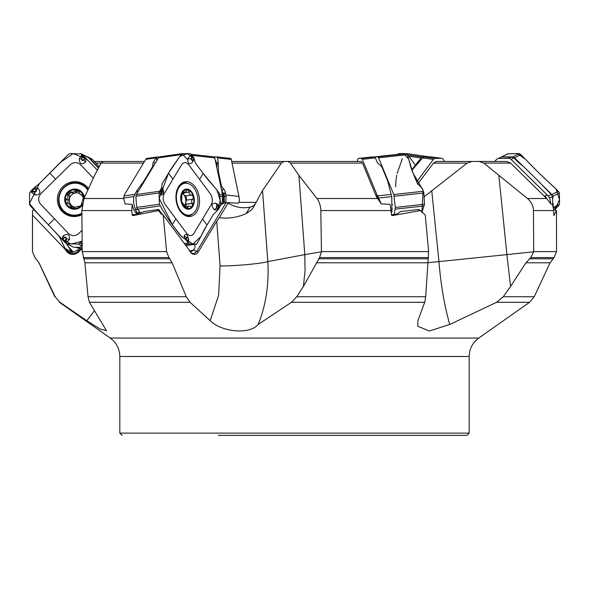 <?xml version="1.0" encoding="UTF-8"?>
<svg xmlns="http://www.w3.org/2000/svg" width="589" height="589" viewBox="0 0 589 589"><rect width="100%" height="100%" fill="white"/><g stroke="black" fill="none" stroke-linecap="round" stroke-linejoin="round"><path stroke-width="0.88" d="M103.311 161.46L144.482 161.46L103.289 161.46L101.139 163.079L94.564 175.345L84.006 198.508L81.871 210.56L82.232 251.606L166.621 251.606L168.881 257.584L172.121 262.79L186.308 296.731L190.085 302.297L89.425 302.297L88.033 296.731L186.308 296.731M166.621 251.606L163.197 215.066L161.261 214.035L158.485 210.567L132.702 215.648L132.208 215.14L131.833 210.56L132.113 204.361A16.028 10.668 81.9 0 0 135.661 212.555L137.075 214.462M159.347 156.91L156.483 157.285A3.379 2.253 81.9 0 0 155.967 157.889L153.714 161.636A8.452 3.998 143.4 0 0 152.787 164.758A8.452 3.998 143.4 0 1 151.859 167.88L144.592 179.939A22.537 10.661 143.4 0 1 143.134 182.126L136.898 190.667L133.71 196.608L123.638 198.029L124.986 203.89L132.113 204.361M298.903 175.345L304.8 254.61L321.439 251.783L320.828 210.56C320.622 205.686 319.326 201.666 316.948 198.508L298.903 175.345L290.473 163.079L287.8 161.46L283.972 161.489L281.351 163.131L262.539 190.527L253.204 207.755L250.811 210.391L246.092 213.719C236.719 217.628 227.81 218.924 219.366 217.613L216.745 221.258L220.072 265.956L218.622 295.222L210.214 320.703L190.085 302.297M321.439 251.606L428.637 251.606L425.243 215.066L420.465 210.567L392.112 215.648L391.538 215.14L390.117 204.361L381.245 203.89L377.711 195.916L377.019 194.9L376.445 196.778L362.5 163.079L361.109 161.46L231.683 161.46L301.185 161.46M376.445 196.778L381.245 203.89M82.232 251.606L84.897 262.79L88.033 296.731M321.439 251.783L319.569 257.584L303.401 286.46L296.797 296.731L425.685 296.731L424.698 302.297L291.489 302.297L296.797 296.731M428.637 251.606L425.685 296.731M189.894 251.37L191.226 252.784L192.942 253.528L194.547 253.344L196.844 251.253L226.183 202.52L228.083 203.139L227.958 202.623L238.486 203.227L239.311 201.004A10.705 3.291 96.3 0 0 238.935 196.431L231.263 159.413A3.379 1.038 96.3 0 0 230.652 158.419A3.379 1.038 96.3 0 0 230.623 158.419L217.054 156.917L230.652 158.419M255.273 204.361L252.247 206.496L250.053 207.144L246.092 213.719M219.366 217.613L228.083 203.139C235.173 207.306 242.499 208.646 250.053 207.144M226.183 202.52L220.603 203.566M498.839 175.345L506.901 254.61L533.708 251.783L533.45 210.56C533.222 205.694 531.219 201.674 527.442 198.508L483.834 163.079L478.99 161.46L471.98 161.489L467.121 163.131L424.087 196.822M533.708 251.606L556.546 251.606L556.48 210.567L553.91 215.648L553.756 210.56L552.504 204.361L550.759 203.89L549.728 198.029L547.166 194.9L545.119 195.717L544.81 196.778L510.597 163.079L506.665 161.46L478.99 161.46M544.81 196.778L546.769 198.545L550.759 203.89M533.708 251.783L530.777 257.584L525.94 262.79L510.575 286.46L503.264 296.731L534.245 296.731L550.067 262.79L554.072 257.584L556.546 251.606M417.667 184.136L433.452 163.131L436.221 161.489L485.689 161.46L440.079 161.46M431.73 190.527L438.952 261.612C440.815 284.701 444.415 305.654 449.746 324.48L496.564 302.297L503.264 296.731M227.906 203.087A10.705 3.291 -83.7 0 0 227.958 202.623M34.309 209.47L32.52 210.567L32.476 251.606L34.972 257.584L39.007 262.79L55.123 296.731L59.894 302.297L55.123 296.731M82.416 203.971A9.446 9.188 116.8 0 1 65.615 201.519A9.446 9.188 116.8 0 1 77.24 190.078A9.446 9.188 116.8 0 1 83.844 198.898M87.79 190.07A16.058 15.623 -63.2 0 0 81.937 184.85A16.058 15.623 -63.2 0 0 62.147 189.857A16.058 15.623 -63.2 0 0 63.281 210.413A16.058 15.623 -63.2 0 0 67.448 213.52A16.058 15.623 -63.2 0 0 81.893 213.211M67.448 213.52L68.287 213.94A16.058 15.623 -63.2 0 0 81.9 214.065M88.004 189.606A16.058 15.623 -63.2 0 0 82.777 185.277L81.937 184.85M80.052 207.107L78.381 206.26L71.961 208.197L70.408 206.444L69.693 204.354L68.53 203.507L66.55 203.212L65.615 201.519L66.476 199.156L68.044 197.359L67.698 194.959L68.25 192.456L70.79 191.918L73.213 192.272L74.958 190.814L77.822 190.284M71.961 208.197L71.387 207.991M79.331 206.791L78.587 206.415L78.985 206.791M79.272 206.798L78.654 206.481L80.951 205.819L83.594 196.755L82.828 195.195L81.981 195.047L83.167 195.651M70.349 191.55L70.79 191.918M77.24 190.078L79.044 191.955L80.03 194.186L81.981 195.047M68.648 203.566L71.269 205.149A7.274 7.075 -63.2 0 0 74.796 207.137M70.444 206.341L72.145 207.203L71.269 205.149A7.274 7.075 116.8 0 1 79.456 193.457M82.011 195.445A7.274 7.075 116.8 0 1 83.483 198.905M81.783 204.722A7.274 7.075 116.8 0 1 79.191 206.673M83.329 195.96L80.995 194.937M74.958 190.814L76.673 191.675L74.788 193.074L72.822 193.03L71.151 192.183M78.771 190.932L76.673 191.675M67.698 194.959L69.487 195.909L69.62 198.154L68.191 200.024L67.75 203.315M71.674 192.448C69.649 193.428 68.876 194.547 69.355 195.798M66.476 199.156L68.191 200.024M70.408 206.444L72.116 207.306L72.285 208.278M98.613 167.747L88.527 157.248L91.516 158.765A3.379 3.291 116.8 0 1 92.399 159.413L99.232 166.606M88.527 157.248L87.43 156.932M75.561 247.27A14.651 14.254 -63.2 0 0 79.832 248.109M75.841 247.27L80.03 247.873M469.183 433.121L469.183 356.485L119.817 356.485L119.817 433.121L469.183 433.121L466.93 435.374L368.942 435.374M66.373 243.647L70.945 250.59L72.278 250.774L72.889 251.923A6.479 6.302 -63.2 0 0 73.014 252.144M262.539 190.527L267.826 261.612C269.099 284.701 265.867 305.654 258.122 324.48L291.489 302.297M258.122 324.48C249.795 334.677 222.024 332.351 210.214 320.703M94.402 310.815L86.804 320.703L100.226 329.06L106.484 330.709L89.425 302.297M86.804 320.703L59.894 302.297M449.746 324.48L429.322 331.025L417.741 326.188L417.903 320.703L424.698 302.297M82.151 242.609L81.819 242.933C81.724 246.011 80.251 248.389 77.409 250.06L76.482 250.458C73.603 252.622 70.628 252.836 67.573 251.091L68.066 251.363M72.344 252.232A7.046 6.854 116.8 0 1 72.292 252.136L65.173 248.543L67.573 251.091A7.046 1.539 136.4 0 1 66.977 251.231L32.454 215.066M65.173 248.543L58.716 235.46M66.977 251.231C70.673 254.308 74.405 254.315 78.175 251.253A11.272 0.854 -134.5 0 1 78.705 251.937A8.489 8.253 116.8 0 1 65.585 249.905M78.705 251.937L82.21 248.492M77.409 250.06A7.046 0.537 45.5 0 1 78.175 251.253L82.195 247.299M225.771 202.52L226.08 196.189A10.705 3.291 -83.7 0 0 225.881 194.988L225.248 191.962A8.452 5.522 -157.5 0 0 223.231 188.509A8.452 5.522 -157.5 0 1 221.214 185.056L218.688 172.857A22.537 14.732 -157.5 0 1 218.438 170.692L218.254 162.711L217.525 157.896L217.024 156.917L214.58 156.91M222.62 198.5L222.686 199.185A1.693 0.523 19.6 0 1 222.627 199.178M223.577 202.911L223.548 201.482A1.693 0.847 178.8 0 0 224.328 201.018L224.276 202.749M222.325 201.35L223.548 201.482L223.452 196.917L222.995 194.142L221.773 193.332M216.465 165.111A1.693 1.082 -178.4 0 0 217.002 164.603L216.929 167.357M216.391 164.773A1.693 1.149 171.9 0 0 216.995 164.11L218.254 162.711M216.178 163.742A1.693 1.149 171.9 0 0 216.84 163.043L216.995 164.11L218.217 162.262M215.508 160.517L216.84 163.043M223.452 196.917A1.693 0.847 178.8 0 0 224.232 196.446L224.328 201.018M223.437 196.711A1.693 0.891 174.8 0 0 224.232 196.159L226.102 196.483M223.305 195.298A1.693 0.891 174.8 0 0 224.1 194.738L224.232 196.159L226.08 196.189M222.48 194.156L222.995 194.142A1.693 1.045 153.7 0 0 223.695 193.325L224.1 194.738L225.248 191.962M222.163 192.625A1.693 1.149 114.8 0 0 222.296 191.904L223.695 193.325M444.518 161.46L443.237 159.332A3.379 2.253 98.1 0 0 441.934 158.375A3.379 2.253 98.1 0 0 441.706 158.36L435.043 158.419A3.379 2.253 98.1 0 0 433.364 159.413L416.673 181.861M411.902 170.331L422.63 157.896L424.397 156.91L431.921 156.976M556.48 210.567L554.691 209.47A11.272 0.854 -45.5 0 1 554.632 209.507L553.734 209.956M547.166 194.9L511.024 159.332A3.379 3.291 -116.8 0 0 508.66 158.36L498.912 158.419A3.379 3.291 -116.8 0 0 496.601 159.413L494.657 161.46M545.119 195.717L546.769 198.545M497.484 158.765L501.894 156.91L513.034 157.285A3.379 3.291 63.2 0 1 513.88 157.889L517.679 161.636A8.452 1.848 -136.4 0 0 521.294 164.758A8.452 1.848 -136.4 0 1 524.909 167.88L537.168 179.939A22.537 4.933 -136.4 0 1 539.325 182.126L551.245 194.422L552.541 196.608L552.769 205.068M427.621 262.753A28.176 0.766 -5.8 0 1 438.952 261.612L506.901 254.61L510.575 286.46M420.465 210.567L418.875 209.47A11.272 7.362 -22.5 0 1 418.61 209.507L400.748 211.48L397.074 213.954L391.508 214.889M377.019 194.9L362.287 159.332A3.379 1.038 -96.3 0 0 361.447 158.36L358.377 158.419A3.379 1.038 -96.3 0 0 358.348 158.419A3.379 1.038 -96.3 0 0 357.737 159.413L357.317 161.46M376.445 195.717L377.976 198.545M392.267 208.72L391.891 209.875A1.693 1.561 -35.3 0 0 391.818 209.978M391.957 204.066L392.451 204.545A1.693 1.568 -106.3 0 0 392.222 204.994M358.348 158.419L371.998 156.91L375.024 157.285A3.379 1.038 83.7 0 1 375.348 157.889L376.894 161.636A8.452 5.846 -168.3 0 0 379.581 164.758A8.452 5.846 -168.3 0 1 382.268 167.88L387.26 179.939A22.537 15.594 -168.3 0 1 387.96 182.126L391.759 196.608L391.869 209.478A16.028 4.926 83.7 0 1 391.457 212.349L391.324 212.99M220.072 265.956A28.176 2.084 -4.3 0 0 247.122 264.586A28.176 2.084 -4.3 0 0 267.826 261.612L304.8 254.61L305.05 270.682L303.401 286.46M163.197 215.066L189.106 249.905A8.489 5.647 -98.1 0 0 190.195 251.82A8.489 5.647 -98.1 0 0 198.272 251.937L216.745 221.258M158.485 210.567L158.684 209.47A11.272 6.508 31.1 0 1 158.47 209.507L144.526 211.48L134.167 214.904A11.272 7.502 -98.1 0 1 132.702 215.648M132.208 215.14A10.705 7.127 81.9 0 0 133.777 214.286L134.226 214.897M194.782 244.361L195.04 247.77L194.348 249.088L190.608 252.195M220.485 205.723L221.037 204.641L225.315 202.491M158.684 209.47L162.711 214.889M189.57 250.84L192.272 250.458M123.638 198.029L124.345 194.9L145.763 159.332A3.379 2.253 -98.1 0 1 147.066 158.375A3.379 2.253 -98.1 0 1 147.294 158.36M138.489 214.146A8.452 4.881 31.1 0 1 138.003 213.542L139.24 211.495M133.71 196.608L133.615 203.058L135.374 209.478A16.028 10.668 81.9 0 0 137.119 212.349L138.003 213.542M136.324 202.483L136.228 201.217M182.134 193.295A7.274 4.837 -98.1 0 1 184.011 194.981A7.274 4.837 -98.1 0 1 185.793 201.975A7.274 4.837 -98.1 0 1 184.438 205.701M186.522 200.135L192.721 199.244L186.522 200.135L185.793 201.975L186.036 206.533M186.765 200.083L185.955 195.879M191.285 195.121L185.38 195.96L184.011 194.981L183.282 192.551M187.258 208.359L186.544 208.197L187.7 207.586L188.362 206.268L189.732 206.165L191.013 206.798L192.036 206.378L192.478 205.819L192.279 203.433L186.146 204.302M192.279 203.433L191.418 201.18L192.603 199.281M191.653 195.047L193.435 196.755A9.446 6.288 -98.1 0 1 192.478 205.819A9.446 6.288 -98.1 0 1 186.544 208.197L181.581 201.519L181.876 194.959L182.538 192.456L185.226 192.066L187.162 190.033L188.473 190.078L189.297 192.073C189.003 193.899 189.746 194.907 191.535 195.084L192.073 194.915M189.356 191.955L183.231 192.824M186.544 208.197A9.446 6.288 -98.1 0 1 181.581 201.519A9.446 6.288 -98.1 0 1 182.538 192.456A9.446 6.288 -98.1 0 1 188.473 190.078A9.446 6.288 -98.1 0 1 193.435 196.755L192.721 199.244M185.38 195.96L191.535 195.084M183.356 191.565L183.709 191.918L182.826 192.036M187.7 207.586L185.888 207.843M180.418 210.413A16.058 10.69 81.9 0 0 189.43 215.088A16.058 10.69 81.9 0 0 197.757 197.69A16.058 10.69 81.9 0 0 184.931 183.282A16.058 10.69 81.9 0 0 176.648 193.729A16.058 10.69 81.9 0 0 180.418 210.413M185.167 215.574A16.058 10.69 81.9 0 0 186.426 215.508L189.43 215.088M184.931 183.282L181.927 183.709A16.058 10.69 81.9 0 0 180.705 183.996M466.93 435.374L218.401 435.374M98.451 168.049L88.814 157.911L87.165 156.902M66.653 243.817L73.677 247.255L80.465 247.292M33.536 191.351L33.492 191.719L32.174 190.777L34.884 191.602A0.95 0.92 -63.2 0 0 35.745 190.011L38.167 188.289L34.655 187.449L35.34 189.047L33.683 188.259L39.36 183.584L68.118 154.642L69.782 153.626L81.356 153.869M80.686 153.626L85.191 157.646L83.108 155.467L81.842 154.973L79.331 158.655C79.449 164.007 81.569 165.119 85.692 161.99L86.104 158.566L97.347 170.103L86.517 158.949L73.227 153.626L61.013 161.968L44.042 178.968M93.29 178.069L80.538 164.655C77.233 161.931 73.853 161.916 70.408 164.603L40.774 193.766C38.02 197.19 37.924 200.621 40.494 204.066L68.53 233.553C71.836 236.277 75.215 236.292 78.661 233.605L82.048 230.277M85.191 157.646L86.104 158.566L84.374 159.354L84.838 158.286L82.696 156.181L81.783 157.535L82.659 156.085M82.107 157.587L81.827 158.956A0.95 0.92 -63.2 0 0 83.373 159.796L84.374 159.354L84.838 158.286M81.908 214.683A17.537 17.059 116.8 0 1 77.13 216.281A17.537 17.059 116.8 0 1 59.121 207.114A17.537 17.059 116.8 0 1 62.743 186.706A17.537 17.059 116.8 0 1 88.46 188.598M65.688 239.981L66.064 240.054L65.092 241.38L65.961 238.604A0.95 0.92 -63.2 0 0 64.415 237.765L62.994 236.027L61.933 239.127L30.429 205.951L29.45 204.221L29.634 192.949L31.489 190.424L34.295 188.561M33.683 188.259L31.489 190.424L31.026 191.867L34.773 194.922C40.133 194.974 41.267 192.758 38.167 188.289M39.308 183.628L29.457 203.566L37.107 212.857L61.55 238.655L70.93 244.023L82.143 241.196L78.337 244.104L66.528 243.743M73.677 247.255L65.541 242.962L62.662 239.944L64.738 242.131L66.196 242.712L69.473 239.421C69.73 234.26 67.573 233.126 62.994 236.027M62.662 239.944L61.933 239.127L63.472 238.236L62.964 239.281L65.092 241.38L64.716 241.608L65.136 241.475M65.961 238.604L66.336 238.685A1.311 1.274 116.8 0 0 64.201 237.522L62.964 239.281M34.884 191.602L34.839 191.97A1.311 1.274 116.8 0 0 36.032 189.768L34.258 188.73L32.174 190.777L31.975 190.394L32.078 190.821M182.2 153.641L159.575 156.843L158.5 157.83L136.405 194.525L135.86 196.225L136.692 207.431L140.705 213.461M159.575 156.843L182.251 153.633M161.739 191.351A0.567 0.405 104.8 0 1 161.622 191.719L160.745 190.777L162.682 191.602A0.95 0.633 81.9 0 0 163.116 190.011L162.697 188.289L161.592 187.449L162.638 189.047L161.968 188.561A0.567 0.405 104.2 0 1 161.982 188.73L161.415 188.259L162.247 183.584L168.498 173.203C172.673 166.26 172.997 166.275 178.99 157.631L182.303 153.626L190.284 153.626L193.796 157.646L192.176 155.467L190.851 154.973L187.832 158.655C187.596 164.007 189.238 165.119 192.758 161.99L194.105 158.566L195.371 162.991L203.176 173.49C208.396 180.514 208.705 180.389 215.979 188.892L219.454 193.509L220.728 204.655L218.431 209.331L219.734 207.173L219.645 205.826L215.707 203.153C211.503 203.293 210.995 205.487 214.175 209.728L217.577 210.236L218.431 209.331M199.612 179.402L188.649 164.655C186.131 161.931 183.82 161.916 181.714 164.603L164.147 193.766C162.586 197.19 162.836 200.621 164.92 204.066L186.838 233.553C189.356 236.277 191.668 236.292 193.774 233.605L211.341 204.449C212.901 201.018 212.644 197.587 210.567 194.142L199.612 179.402L203.176 173.49M193.796 157.646L194.105 158.566L193.413 159.354L193.729 158.286L192.095 156.181L191.477 157.535L192.051 156.085A0.567 0.398 55.6 0 1 192.095 156.181L192.051 156.085M191.815 157.587L191.756 158.956A0.95 0.633 81.9 0 0 192.89 159.796L193.729 158.286M178.526 186.706A17.537 11.67 -98.1 0 1 183.856 182.082A17.537 11.67 -98.1 0 1 197.389 190.748A17.537 11.67 -98.1 0 1 196.962 211.51A17.537 11.67 -98.1 0 1 188.73 216.538A17.537 11.67 -98.1 0 1 177.318 205.48A17.537 11.67 -98.1 0 1 178.526 186.706M188.252 239.981L188.001 241.475A0.567 0.398 -124.4 0 0 187.979 241.38L188.311 238.604A0.95 0.633 81.9 0 0 187.177 237.765L184.114 236.027L185.064 239.127L180.131 235.217L172.327 224.718C167.099 217.702 167.519 217.716 161.968 208.97L159.42 204.221L159.023 192.949L160.112 190.424L161.968 188.561M161.415 188.259L159.523 191.867L160.723 194.922C163.587 194.974 164.243 192.758 162.697 188.289M218.335 206.209A0.567 0.405 -75.2 0 0 218.254 205.87L219.322 206.783L217.393 205.959A0.95 0.633 81.9 0 0 216.951 207.556L217.577 210.236L213.262 214.624L207.011 225.005C202.822 231.948 203.227 231.83 198.957 240.231L196.571 244.104L189.467 243.979L186.05 239.944L188.318 242.712L188.605 239.421C187.486 234.26 185.991 233.126 184.114 236.027M186.05 239.944L185.064 239.127L186.455 238.236L186.301 239.281L188.001 241.475M188.311 238.604L188.458 238.685A1.311 0.869 -98.1 0 0 187.898 237.293A1.311 0.869 -98.1 0 0 186.89 237.522L186.301 239.281M216.951 207.556L217.238 208.543L218.055 209.007A0.567 0.405 -75.8 0 0 218.085 208.837L219.373 206.746M217.488 208.278L218.055 209.007M162.682 191.602A0.567 0.405 104.8 0 1 162.564 191.97A1.311 0.869 -98.1 0 0 163.447 191.292A1.311 0.869 -98.1 0 0 163.175 189.768L161.982 188.73L160.679 190.821M374.42 156.91L377.932 156.843L378.565 157.83L393.761 194.525L395.381 207.431L394.115 214.595M403.855 153.972L408.611 158.897L413.088 173.203L423.138 190.453L421.857 212.644L424.47 204.221L423.889 192.949L422.232 188.259L417.387 183.584L413.088 173.203C410.209 166.26 410.702 166.275 408.273 157.631L407.014 153.626L397.737 154.325M501.688 156.917L512.857 156.843L514.565 157.83L522.907 166.046M540.43 183.289L551.856 194.525L552.887 196.225L552.946 198.272M553.078 203.382L553.159 206.334M520.882 154.642L519.218 153.626L507.762 153.803L517.444 153.626L525.13 159.023L539.097 173.203L520.882 154.642L514.565 157.83M558.343 191.248L539.097 173.203L556.075 189.003L559.476 199.605L554.963 209.684L559.55 204.221L559.366 192.949L558.343 191.248L551.856 194.525M411.74 169.904L421.879 156.902L429.653 156.91M405.18 153.626L398.716 153.626L397.472 154.635M222.134 203.242L222.664 195.018L214.543 156.902L191.263 154.333L214.551 156.902M187.508 159.486L181.92 153.677L184.902 153.626M207.122 224.814L200.724 236.69L192.949 244.045L181.736 236.896L172.4 224.814L159.207 198.338L168.498 173.203L179.807 156.468L187.435 153.626L194.09 158.699M203.058 173.328L216.899 189.952L220.264 200.628L217.4 210.376M402.339 158.699L397.111 173.49M396.75 175.242L396.11 179.218M396.044 180.035L395.58 186.838M415.282 165.141L409.06 156.276M143.51 163.079L101.139 163.079M84.006 198.508L123.683 198.508M131.833 210.56L81.871 210.56M362.5 163.079L290.473 163.079M316.948 198.508L377.947 198.508M391.089 210.56L320.828 210.56M84.897 262.79L172.121 262.79M83.793 258.777L169.816 258.777M83.292 257.584L168.881 257.584M319.569 257.584L428.409 257.584M238.832 202.366L256.281 202.366M510.597 163.079L483.834 163.079M527.442 198.508L546.732 198.508M553.756 210.56L533.45 210.56M316.337 262.79L427.621 262.79M318.649 258.777L428.137 258.777M530.777 257.584L554.072 257.584M467.121 163.131L433.452 163.131M436.221 161.489L471.98 161.489M119.817 356.485C119.619 348.784 116.431 342.643 110.246 338.049L478.754 338.049L529.577 302.297L496.564 302.297M525.94 262.79L550.067 262.79M529.356 258.777L552.872 258.777M281.351 163.131L232.029 163.131M231.691 161.489L283.972 161.489M101.109 163.131L95.926 163.131M54.755 296.731L38.933 262.79L34.972 257.584M34.928 257.584L32.454 251.606L32.454 218.033M94.373 161.489L102.965 161.489M84.433 197.551A10.146 9.866 -63.2 0 0 70.319 190.137A10.146 9.866 -63.2 0 0 67.389 206.231A10.146 9.866 -63.2 0 0 82.188 205.473M70.489 191.602A11.368 11.058 -63.2 0 0 67.632 194.93M81.886 195.084L83.226 195.762M74.936 190.924L76.636 191.786M66.594 199.134L68.295 199.995M67.787 195.047L69.487 195.909M89.395 157.896L92.399 159.413M93.938 162.711L93.548 162.895M93.128 162.446L93.518 162.262M71.203 250.804L70.562 250.134M72.889 251.923L72.292 252.136L69.745 248.992M67.956 246.231L72.278 250.774M217.525 157.896L231.263 159.413M225.881 194.988L238.935 196.431M222.686 199.185L222.509 199.597M218.688 172.857L218.276 173.858M221.214 185.056L220.801 186.05M218.438 170.692L217.893 172.01M223.231 188.509L221.987 191.513M431.45 156.91L441.706 158.36M424.397 156.91L435.043 158.419M422.63 157.896L433.364 159.413M556.45 210.958A11.272 10.963 63.2 0 1 554.632 209.507M551.245 194.422L548.285 195.916M513.88 157.889L511.024 159.332M511.524 156.91L508.66 158.36M501.894 156.91L498.912 158.419M552.541 196.608L549.728 198.029M391.538 215.147A11.272 3.46 -96.3 0 0 392.112 215.648M419.316 210.958A11.272 3.46 83.7 0 1 418.61 209.507M391.243 194.422L377.711 195.916M375.348 157.889L362.287 159.332M374.575 156.91L361.447 158.36M371.998 156.91L358.377 158.419M391.759 196.608L378.867 198.029M392.215 211.311L391.604 211.569M157.366 210.958A11.272 7.502 81.9 0 0 158.47 209.507M198.272 251.937A11.272 6.508 -148.9 0 1 196.844 251.253A7.046 4.071 31.1 0 1 193.126 250.06M134.498 194.422L123.926 195.916M155.967 157.889L145.763 159.332M137.119 212.349L135.661 212.555M156.681 157.153L156.924 160.451M156.74 160.753L156.483 157.285M153.714 161.636L155.091 163.492M152.787 164.758L153.641 165.907M151.859 167.88L152.19 168.321M144.592 179.939L144.923 180.381M143.134 182.126L143.539 182.678M137.208 190.21L137.863 192.11M137.568 192.603L136.898 190.667M135.242 209.183L137.539 209.198M137.76 209.5L135.374 209.478M192.169 203.36L186.095 204.221M189.297 192.073L183.216 192.934M183.724 191.999L182.752 192.139M187.663 207.483L185.763 207.755M183.238 206.231A10.146 6.751 81.9 0 0 194.26 201.806A10.146 6.751 81.9 0 0 185.027 189.378A10.146 6.751 81.9 0 0 183.238 206.231M55.594 179.181L49.903 173.203M81.827 158.956L81.842 154.973M85.692 161.99L83.645 160.068A1.311 1.274 116.8 0 1 81.51 158.905L79.331 158.655M83.373 159.796L84.102 159.082M82.327 154.635L88.814 157.911M48.504 224.718L54.512 218.806M64.415 237.765L63.686 238.479M69.473 239.421L66.336 238.685L66.196 242.712M78.337 244.104L81.363 245.635M80.082 243.132L81.783 243.993M35.745 190.011L35.06 189.29M34.773 194.922L34.839 191.97L31.026 191.867M77.453 216.222A17.052 16.588 116.8 0 1 59.798 193.406A17.052 16.588 116.8 0 1 88.402 188.73M81.908 214.286A16.212 15.778 116.8 0 1 65.828 212.563M80.214 184.107A16.212 15.778 116.8 0 1 88.085 189.422M172.93 179.181L168.498 173.203M191.756 158.956L190.851 154.973M192.758 161.99L192.986 160.068A1.311 0.869 -98.1 0 1 191.977 160.289A1.311 0.869 -98.1 0 1 191.418 158.905L187.832 158.655M192.89 159.796L193.325 159.082M181.088 154.642L158.5 157.83M159.597 191.248L136.405 194.525M172.327 224.718L175.875 218.806M202.557 219.027L207.011 225.005M187.177 237.765L186.75 238.479M188.605 239.421L188.318 242.712M189.467 243.979L185.16 244.59M196.571 244.104L185.918 245.613L196.608 244.104M160.083 205.951L137.495 209.147M188.266 242.962L184.357 243.522M217.393 205.959A0.567 0.405 -75.2 0 0 217.304 205.62L219.645 205.826M214.175 209.728L216.7 207.821A1.311 0.869 -98.1 0 1 216.428 206.297A1.311 0.869 -98.1 0 1 217.304 205.62L215.707 203.153M163.116 190.011L162.586 189.29M160.723 194.922L162.564 191.97L159.523 191.867M159.023 192.949L135.86 196.225M159.42 204.221L136.692 207.431M191.97 214.219A17.052 11.346 -98.1 0 1 187.427 216.369M182.656 182.605A17.052 11.346 -98.1 0 1 187.611 183.407M187.714 215.331A16.212 10.793 -98.1 0 1 185.55 215.758M181.022 183.716A16.212 10.793 -98.1 0 1 183.216 183.525M404.098 153.626L374.457 156.902L404.098 153.626M407.014 153.626L377.932 156.843M407.47 154.642L378.565 157.83M423.432 191.248L393.761 194.525M424.154 205.951L395.248 209.147M423.889 192.949L394.247 196.225M424.47 204.221L395.381 207.431M508.314 153.626L501.835 156.902M519.218 153.626L512.857 156.843M558.571 205.951L553.594 208.469M559.366 192.949L552.887 196.225M559.55 204.221L553.402 207.328M398.716 153.626L401.08 153.957M407.536 154.87L421.879 156.902M407.087 153.677L429.425 156.843M407.86 156.107L420.656 157.911M219.587 194.672L222.664 195.018M192.117 155.386L214.97 157.911M219.785 196.395L222.797 196.726M287.815 161.46L361.116 161.46M479.026 161.46L506.695 161.46M529.577 302.297L534.245 296.731M469.183 356.485C469.381 348.784 472.569 342.643 478.754 338.049M110.246 338.049L59.423 302.297M431.685 156.932L441.934 158.375M157.315 156.932L147.066 158.375M184.379 192.389L182.421 192.669M184.865 206.702L188.855 206.135M119.817 433.121L122.07 435.374M81.223 153.788L87.702 157.072M507.777 153.788L501.298 157.072M406.749 153.633L429.462 156.843"/></g></svg>
